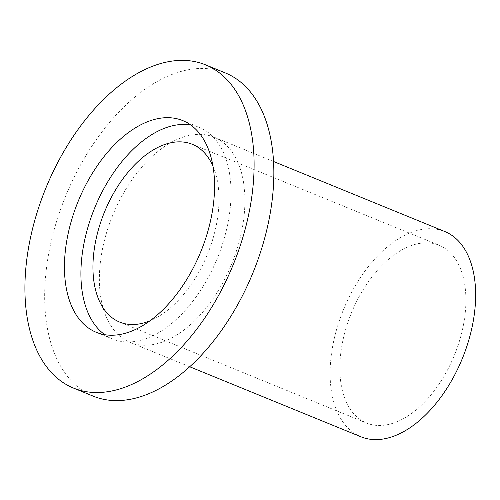<?xml version="1.0" encoding="UTF-8"?>
<svg xmlns="http://www.w3.org/2000/svg" width="500" height="500" viewBox="0 0 500 500"><rect width="100%" height="100%" fill="white"/><g stroke="black" fill="none" stroke-linecap="round" stroke-linejoin="round"><path stroke-width="0.38" stroke-dasharray="2.5 1.88" d="M93.175 396.131A174.587 101.194 112.2 0 1 58.619 215.056A174.587 101.194 112.2 0 1 202.213 68.456A174.587 101.194 112.2 0 1 225.344 72.938M199.412 134.344A110.862 64.256 112.2 0 1 214.106 137.188A110.862 64.256 112.2 0 1 236.044 252.169A110.862 64.256 112.2 0 1 144.869 345.256A110.862 64.256 112.2 0 1 130.175 342.413A110.862 64.256 112.2 0 1 108.231 227.431A110.862 64.256 112.2 0 1 199.412 134.344M360.913 436.775A110.862 64.256 112.2 0 1 338.969 321.794A110.862 64.256 112.2 0 1 430.15 228.706A110.862 64.256 112.2 0 1 444.837 231.55M426.494 242.819A96.025 55.656 112.2 0 1 439.219 245.281A96.025 55.656 112.2 0 1 458.225 344.875A96.025 55.656 112.2 0 1 379.25 425.5A96.025 55.656 112.2 0 1 366.525 423.038A96.025 55.656 112.2 0 1 347.525 323.45A96.025 55.656 112.2 0 1 426.494 242.819M213.044 166.375A96.025 55.656 112.2 0 1 207.481 254.256A96.025 55.656 112.2 0 1 149.869 320.85M190.631 124.931A114.356 66.281 112.2 0 1 199.256 127.344A114.356 66.281 112.2 0 1 221.887 245.944A114.356 66.281 112.2 0 1 127.837 341.969A114.356 66.281 112.2 0 1 112.681 339.031A114.356 66.281 112.2 0 1 104.844 334.712M130.175 342.413L189.65 366.737M214.106 137.188L273.581 161.513M119.619 322.069L366.525 423.038M192.312 144.306L439.219 245.281M96.219 332.3L112.681 339.031M182.794 120.612L199.256 127.344"/><path stroke-width="0.75" d="M205.594 64.856L225.344 72.938A174.587 101.194 112.2 0 1 259.9 254.013A174.587 101.194 112.2 0 1 116.312 400.606A174.587 101.194 112.2 0 1 93.175 396.131L73.419 388.05A174.587 101.194 112.2 0 1 38.869 206.981A174.587 101.194 112.2 0 1 182.456 60.381A174.587 101.194 112.2 0 1 205.594 64.856A174.587 101.194 112.2 0 1 240.15 245.931A174.587 101.194 112.2 0 1 96.556 392.531A174.587 101.194 112.2 0 1 73.419 388.05M273.581 161.513L444.837 231.55A110.862 64.256 112.2 0 1 466.781 346.531A110.862 64.256 112.2 0 1 375.6 439.619A110.862 64.256 112.2 0 1 360.913 436.775L189.65 366.737M149.869 320.85A96.025 55.656 112.2 0 1 132.344 324.531A96.025 55.656 112.2 0 1 119.619 322.069A96.025 55.656 112.2 0 1 100.619 222.475A96.025 55.656 112.2 0 1 179.587 141.844A96.025 55.656 112.2 0 1 192.312 144.306A96.025 55.656 112.2 0 1 213.044 166.375M104.844 334.712A114.356 66.281 112.2 0 1 92.613 213.2A114.356 66.281 112.2 0 1 184.1 124.406A114.356 66.281 112.2 0 1 190.631 124.931M111.375 335.238A114.356 66.281 112.2 0 1 96.219 332.3A114.356 66.281 112.2 0 1 73.587 213.7A114.356 66.281 112.2 0 1 167.638 117.675A114.356 66.281 112.2 0 1 182.794 120.612A114.356 66.281 112.2 0 1 205.425 239.213A114.356 66.281 112.2 0 1 111.375 335.238"/></g></svg>
